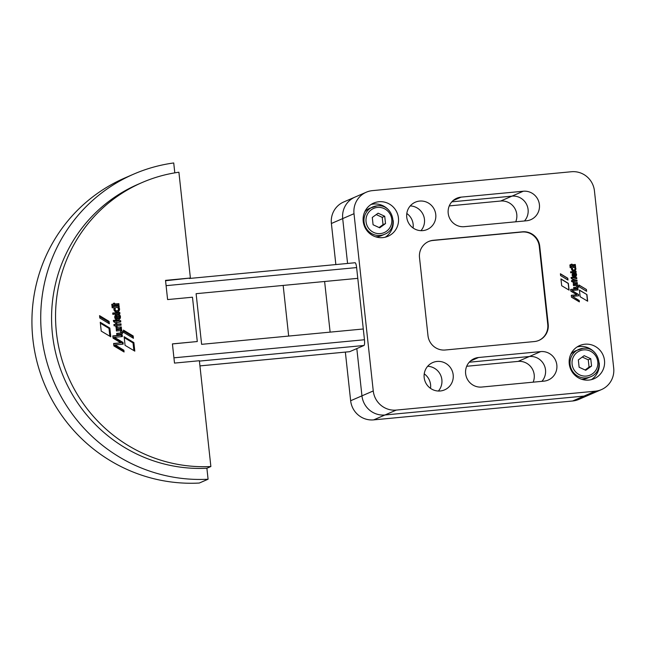 <?xml version="1.0" encoding="UTF-8"?>
<svg xmlns="http://www.w3.org/2000/svg" width="646" height="646" viewBox="0 0 646 646"><rect width="100%" height="100%" fill="white"/><g stroke="black" fill="none" stroke-linecap="round" stroke-linejoin="round"><path stroke-width="0.97" d="M464.312 226.681A14.89 14.543 -113.4 0 1 456.787 198.249A14.89 14.543 -113.4 0 1 461.099 197.135L523.284 191.232A14.89 14.543 -113.4 0 1 530.802 219.672A14.89 14.543 -113.4 0 1 526.49 220.779L464.312 226.681M524.471 220.972A14.89 14.543 66.6 0 0 511.979 196.134L451.812 201.843L511.979 196.134A14.89 14.543 -113.4 0 1 524.471 220.972M481.73 387.051A14.89 14.543 -113.4 0 1 474.212 358.619A14.89 14.543 -113.4 0 1 478.524 357.504L540.702 351.602A14.89 14.543 -113.4 0 1 548.228 380.042A14.89 14.543 -113.4 0 1 543.916 381.148L481.73 387.051M541.897 381.342A14.89 14.543 66.6 0 0 529.397 356.503L469.238 362.212L529.397 356.503A14.89 14.543 -113.4 0 1 541.897 381.342M422.855 230.614A14.89 14.543 -113.4 0 1 415.33 202.182A14.89 14.543 -113.4 0 1 435.339 212.219A14.89 14.543 -113.4 0 1 422.855 230.614M440.273 390.983A14.89 14.543 -113.4 0 1 432.755 362.551A14.89 14.543 -113.4 0 1 452.765 372.589A14.89 14.543 -113.4 0 1 440.273 390.983M594.724 352.555A18.08 17.66 66.6 0 0 579.648 346.498A18.08 17.66 66.6 0 0 577.144 346.918M588.821 380.082A18.08 17.66 -113.4 0 1 569.764 366.54A18.08 17.66 -113.4 0 1 579.688 345.553A18.08 17.66 -113.4 0 1 584.929 344.213A18.08 17.66 -113.4 0 1 603.986 357.747A18.08 17.66 -113.4 0 1 594.062 378.734A18.08 17.66 -113.4 0 1 588.821 380.082M388.682 210.087A18.08 17.66 66.6 0 0 373.606 204.031A18.08 17.66 66.6 0 0 371.103 204.451M382.779 237.615A18.08 17.66 -113.4 0 1 363.714 224.073A18.08 17.66 -113.4 0 1 373.646 203.086A18.08 17.66 -113.4 0 1 378.879 201.746A18.08 17.66 -113.4 0 1 397.944 215.28A18.08 17.66 -113.4 0 1 388.012 236.266A18.08 17.66 -113.4 0 1 382.779 237.615M590.533 376.788C605.665 371.248 598.971 345.901 583.031 348.347A14.89 14.543 66.6 0 0 570.523 366.75A14.89 14.543 66.6 0 0 590.533 376.788L587.513 378.096A14.89 14.543 -113.4 0 1 581.642 379.267M384.483 234.32C399.624 228.781 392.93 203.433 376.989 205.88A14.89 14.543 66.6 0 0 364.473 224.283A14.89 14.543 66.6 0 0 384.483 234.32L381.471 235.629A14.89 14.543 -113.4 0 1 375.601 236.799M573.107 267.541A1.324 1.292 66.6 0 0 573.688 270.101A1.324 1.292 66.6 0 0 574.149 269.963M573.567 267.404A1.324 1.292 66.6 0 0 572.461 269.035A1.324 1.292 66.6 0 0 574.237 269.931A1.324 1.292 66.6 0 0 573.567 267.404M575.546 269.996A2.229 2.172 -113.4 0 1 572.041 270.214A2.229 2.172 -113.4 0 1 571.839 267.581L570.176 267.71L570.047 266.62L575.473 266.104L575.618 267.073L575.166 267.178A2.229 2.172 -113.4 0 1 575.546 269.996M574.488 270.868A2.229 2.172 66.6 0 0 574.997 267.25L574.997 267.25M349.518 351.69A5.321 1.09 -95.4 0 0 349.591 351.699A5.321 1.09 -95.4 0 0 349.656 351.682L363.981 345.481A5.321 1.09 -95.4 0 0 364.457 339.748L363.286 328.984L201.617 344.334L196.109 293.688L357.787 278.345L363.286 328.984L330.122 332.133L324.623 281.495L330.122 332.133L288.673 336.065L283.166 285.427L288.673 336.065L201.617 344.334L196.109 293.688L357.779 278.345L356.616 267.581A5.321 1.09 -95.4 0 0 355.066 262.744A5.321 1.09 -95.4 0 0 354.993 262.76M580.14 296.74L579.414 290.054L586.948 294.6L587.666 301.206L580.14 296.74M579.438 290.24L586.948 294.6M586.778 294.673L587.48 301.101M561.689 285.718L560.946 278.902L568.351 283.376L569.086 290.135L561.689 285.718M568.9 290.022L568.189 283.449L560.97 279.088M575.449 267.121L575.303 266.176L570.03 266.677M574.94 275.995L573.131 274.502A1.252 1.219 66.6 0 0 574.722 276.117L574.94 275.995M573.091 274.348L572.962 274.574A1.252 1.219 66.6 0 0 574.56 276.189L574.722 276.117M575.699 274.881A2.011 1.962 66.6 0 0 574.682 273.169L574.237 272.919L575.32 272.806A2.091 2.043 -113.4 0 1 576.563 274.655A2.552 2.495 -113.4 0 1 572.784 276.536A2.511 2.455 -113.4 0 1 572.38 273.807A1.914 1.865 -113.4 0 1 573.042 272.992L575.675 275.107A0.767 0.751 66.6 0 0 575.699 274.881M575.093 277.086A2.18 2.124 66.6 0 0 576.393 274.728A2.091 2.043 66.6 0 0 575.15 272.878L574.318 272.959M575.368 275.462L572.929 273.072M571.508 280.639L573.68 279.75L573.818 280.38L576.991 280.13L577.072 281.155L571.653 281.664L571.508 280.639L572.671 280.55M572.824 279.888L573.68 279.75M576.935 281.163L576.789 280.17L573.656 280.453L573.511 279.823M573.624 287.518L575.966 287.252A1.284 1.252 66.6 0 0 576.49 285.605A1.502 1.47 66.6 0 0 575.634 285.443L573.462 285.645L573.349 284.579L577.395 284.2L577.161 285.241A1.486 1.454 -113.4 0 1 576.369 288.302L573.777 288.544L573.624 287.518M573.632 287.535L575.966 287.252M575.804 287.325A1.284 1.252 66.6 0 0 576.24 287.195M573.317 284.644L577.395 284.2M577.362 285.193L577.225 284.272M576.733 288.213A1.688 1.647 66.6 0 0 577.629 286.872L577.799 286.8M577.629 286.872A1.486 1.454 66.6 0 0 576.999 285.314M579.365 301.876L571.476 297.184L571.274 295.295L576.862 294.778L570.846 291.168L570.652 289.44L577.944 288.762L578.065 289.949L571.92 290.522L578.566 294.487L578.703 295.787L572.493 296.377L579.22 300.519L579.365 301.876M576.862 294.778L571.274 295.351M577.895 289.965L577.774 288.835L570.66 289.497M578.533 295.803L578.396 294.56L571.92 290.522M579.179 301.763L579.05 300.592L572.493 296.377M573.47 282.932L573.309 282.778A0.969 0.945 -113.4 0 1 572.897 281.963L573.906 282.092A0.807 0.791 66.6 0 0 574.762 282.714L577.209 282.488L577.33 283.57L573.285 283.941L573.47 282.932M572.897 281.987L573.818 281.842M577.193 283.578L577.039 282.56L574.593 282.786A0.807 0.791 66.6 0 1 573.737 282.165L573.648 281.914M572.55 277.36L573.414 277.239L573.559 277.861L576.684 277.562L576.838 278.596L573.64 279.314L572.38 278.991A1.413 1.381 -113.4 0 1 571.088 277.433L572.582 277.941L572.55 277.36L573.414 277.239M576.668 278.652L576.515 277.635L573.39 277.933L573.252 277.312M571.088 277.457L571.993 277.32M572.429 278.006L571.823 277.392M576.054 271.272L576.127 272.297L570.717 272.806L570.571 271.796L576.014 271.239L570.571 271.813M575.99 272.305L575.885 271.344M572.073 264.149L572.178 264.763L575.295 264.464L575.424 265.538L570.006 266.055L569.885 264.965L572.073 264.149L571.161 264.254M575.279 265.554L575.134 264.537L572.009 264.836L571.904 264.222M571.032 264.917L569.853 265.03M560.397 273.759L567.794 278.24L567.995 280.081L560.599 275.6L560.397 273.759M567.81 279.968L567.624 278.313L560.421 273.944M579.066 286.751L578.873 284.951L586.407 289.481L586.608 291.298L579.066 286.751M578.889 285.136L586.407 289.481M586.245 289.553L586.423 291.185M539.725 246.166L548.204 324.244A15.956 15.585 -113.4 0 1 534.379 341.548L445.247 350.003A15.956 15.585 -113.4 0 1 427.983 335.654L419.504 257.584A15.956 15.585 -113.4 0 1 433.329 240.28L522.452 231.817A15.956 15.585 -113.4 0 1 539.725 246.166L539.273 246.368A15.956 15.585 66.6 0 0 522 232.019L432.877 240.474A15.956 15.585 66.6 0 0 428.484 241.564M594.441 190.877L613.7 368.131A21.27 20.777 -113.4 0 1 601.426 389.611A21.27 20.777 -113.4 0 1 595.265 391.193L396.281 410.081A21.27 20.777 -113.4 0 1 373.259 390.951L354.008 213.697A21.27 20.777 -113.4 0 1 366.282 192.209A21.27 20.777 -113.4 0 1 372.443 190.627L571.427 171.739A21.27 20.777 -113.4 0 1 594.441 190.877M376.23 214.577L382.222 217.355L383.013 224.663L385.517 223.581L379.703 227.82L373.081 224.76L372.29 217.452L378.112 213.204L384.725 216.265L385.517 223.581M383.013 224.663L379.073 227.537M382.222 217.355L384.725 216.265M364.772 211.783A14.89 14.543 -113.4 0 1 369.641 208.303L376.989 205.88M582.272 357.044L588.264 359.822L589.055 367.13L591.566 366.048L585.744 370.287L579.123 367.227L578.332 359.919L584.154 355.671L590.767 358.732L591.566 366.048M589.055 367.13L585.123 370.005M588.264 359.822L590.767 358.732M570.814 354.25A14.89 14.543 -113.4 0 1 575.683 350.77L583.031 348.347M385.282 237.195A18.08 17.66 66.6 0 0 393.196 220.52M591.324 379.662A18.08 17.66 66.6 0 0 599.238 362.987M438.376 391.04A14.89 14.543 66.6 0 0 427.66 366.282A14.89 14.543 -113.4 0 1 438.376 391.04M420.958 230.67A14.89 14.543 66.6 0 0 410.234 205.912A14.89 14.543 -113.4 0 1 420.958 230.67M538.772 340.458A15.956 15.585 66.6 0 0 547.751 324.437L539.273 246.368M345.36 352.102L350.649 400.738A21.27 20.777 66.6 0 0 373.671 419.876L572.655 400.988L583.96 396.095A21.27 20.777 66.6 0 0 590.121 394.512A21.27 20.777 -113.4 0 1 583.96 396.095L384.976 414.982L583.96 396.095L595.265 391.193M350.649 400.738L361.954 395.845A21.27 20.777 66.6 0 0 384.976 414.982A21.27 20.777 -113.4 0 1 361.954 395.845L356.818 348.582L361.954 395.845L373.259 390.951M366.282 192.209L343.664 202.004A21.27 20.777 66.6 0 0 331.39 223.492L342.695 218.59L347.572 263.455L342.695 218.59A21.27 20.777 -113.4 0 1 354.977 197.111A21.27 20.777 66.6 0 0 342.695 218.59L354.008 213.697M116.086 307.544L115.246 307.908A1.712 1.672 66.6 0 0 116.11 311.17A1.712 1.672 66.6 0 0 116.603 311.049L117.443 310.686A1.712 1.672 66.6 0 0 116.579 307.423A1.712 1.672 66.6 0 0 115.141 309.531A1.712 1.672 66.6 0 0 117.443 310.686M119.13 310.774A2.883 2.81 -113.4 0 1 114.6 311.049A2.883 2.81 -113.4 0 1 114.342 307.641L112.194 307.811L112.024 306.406L119.034 305.744L119.219 306.987L118.638 307.125A2.883 2.81 -113.4 0 1 119.13 310.774M117.443 311.994A2.883 2.81 66.6 0 0 117.806 307.488L118.638 307.125M208.085 479.227A159.53 155.815 -113.4 0 1 45.341 356.204A159.53 155.815 -113.4 0 1 133.73 174.113L124.936 177.925A159.53 155.815 66.6 0 0 36.547 360.016A159.53 155.815 66.6 0 0 199.291 483.038L208.085 479.227L206.89 468.245L210.871 466.525L199.38 360.734L174.501 363.092L172.417 343.89L197.288 341.532L172.425 343.947M197.288 341.532L192.476 297.217L167.605 299.574L165.521 280.372L190.392 278.014L165.562 280.735M174.8 172.853L173.726 162.962A159.53 155.815 -113.4 0 0 133.73 174.113M190.392 278.014L178.902 172.224A148.467 145.011 66.6 0 0 142.104 182.543A148.467 145.011 66.6 0 0 59.795 351.795A148.467 145.011 66.6 0 0 210.871 466.525M142.104 182.543L138.123 184.263A148.467 145.011 66.6 0 0 55.814 353.515A148.467 145.011 66.6 0 0 206.89 468.245M133.875 342.582L134.804 351.133L125.074 345.344L124.137 336.711L133.875 342.582L133.036 342.945L133.867 350.576M109.836 328.063L110.781 336.808L101.22 331.099L100.259 322.281L109.836 328.063L108.996 328.426L100.356 323.21M115.561 319.229A3.246 3.173 -113.4 0 1 115.045 315.692A2.471 2.414 -113.4 0 1 115.892 314.642L119.292 317.372A0.993 0.969 66.6 0 0 119.332 317.081A2.6 2.544 66.6 0 0 118.016 314.877L117.443 314.545L118.84 314.408A2.705 2.641 -113.4 0 1 120.447 316.79A3.303 3.23 -113.4 0 1 119.639 319.156A2.818 2.754 -113.4 0 1 115.561 319.229M116.902 324.195L120.955 323.824L121.117 325.196L114.1 325.859L113.938 324.478L115.65 324.316L115.658 323.485L116.773 323.428L116.902 324.195L116.062 324.558L120.955 323.824M121.521 329.137L121.698 330.348L121.23 330.477A1.922 1.881 -113.4 0 1 120.196 334.434L116.789 334.709L116.676 333.376L119.68 333.086A1.663 1.623 66.6 0 0 120.616 332.65A1.171 1.147 66.6 0 0 120.358 330.954A1.946 1.898 66.6 0 0 119.252 330.744L116.441 331.01L116.28 329.63L121.521 329.137L116.272 329.912M122.231 335.04L122.393 336.566L114.447 337.309L123.031 342.437L123.216 344.116L115.182 344.883L123.879 350.237L124.072 351.989L113.874 345.933L113.607 343.478L120.834 342.808L113.05 338.149L112.808 335.912L122.231 335.04L112.84 336.195M118.121 327.215L121.286 326.924L121.448 328.313L116.215 328.806L116.24 327.304A1.252 1.219 -113.4 0 1 115.715 326.246L117.015 326.408A1.05 1.026 66.6 0 0 118.121 327.215L121.286 326.924M115.594 322.919L115.036 322.402A1.833 1.793 -113.4 0 1 113.373 320.384L114.673 320.682A0.444 0.428 66.6 0 0 115.069 321.03L115.287 320.246L116.377 320.141L116.563 320.941L120.665 320.602L120.77 321.942L115.594 322.919M112.832 314.36L112.727 313.044L119.785 312.422L119.898 313.738L112.832 314.36M111.911 305.623L111.798 304.274L113.51 304.105L113.486 303.273L114.584 303.168L114.77 304L118.864 303.66L118.977 305.001L111.911 305.623M109.368 323.816L99.807 318.018L99.549 315.636L109.109 321.425L109.368 323.816M133.181 335.968L133.439 338.31L123.685 332.432L123.434 330.106L133.181 335.968L132.341 336.332L132.495 337.745M124.242 337.64L133.036 342.945M109.844 336.251L108.996 328.426M118.371 307.213L118.202 306.099L112.016 306.689M118.638 307.092L117.806 307.488M118.355 318.518L116.014 316.597A1.615 1.583 66.6 0 0 118.073 318.68L118.355 318.518M115.335 316.661L115.174 316.96A1.615 1.583 66.6 0 0 117.233 319.043L118.073 318.68M118.226 320.036A2.818 2.754 66.6 0 0 118.807 319.52A3.303 3.23 66.6 0 0 119.607 317.154A2.705 2.641 66.6 0 0 118 314.772L117.855 314.78M118 314.772L118.84 314.408M119.607 317.154L120.447 316.79M118.807 319.52L119.639 319.156M119.13 317.751L118.283 318.107L115.319 315.2M113.93 324.76L114.818 324.672M115.634 323.775L116.716 323.388M116.062 324.558L115.876 323.751M120.285 325.277L120.116 324.187M116.676 333.651L119.68 333.086M118.84 333.449A1.663 1.623 66.6 0 0 119.308 333.328L120.14 332.965M120.85 330.607L120.681 329.5M121.222 330.445L120.39 330.841L121.23 330.477M120.342 334.41A2.18 2.132 66.6 0 0 121.206 332.868L122.046 332.504M121.206 332.868A1.922 1.881 66.6 0 0 120.39 330.841M120.834 342.808L113.639 343.761M121.529 336.647L121.391 335.403M122.344 344.205L122.199 342.8L113.607 337.672L114.447 337.309M122.199 342.8L123.031 342.437M123.136 351.432L123.047 350.6L114.35 345.247L115.182 344.883M123.047 350.6L123.879 350.237M115.731 326.488L116.894 326.093M117.281 327.579A1.05 1.026 66.6 0 1 116.175 326.771L116.054 326.456M120.616 328.394L120.447 327.288M115.279 320.529L116.377 320.141M119.938 322.023L119.768 320.917L115.723 321.304L115.545 320.505M116.684 322.338L115.844 322.895M113.365 320.626L114.536 320.238M115.303 321.046L114.237 321.393A0.444 0.428 66.6 0 1 113.841 321.046L113.696 320.594M119.066 313.819L118.896 312.737L112.719 313.326M118.145 305.082L117.976 303.983L113.938 304.363L113.486 303.555M112.662 304.468L111.798 304.557M108.431 323.242L108.27 321.789L99.645 316.572M108.27 321.789L109.109 321.425M123.539 331.027L132.341 336.332M515.726 221.796A14.89 14.543 66.6 0 0 500.674 201.027L449.253 205.904M533.144 382.166A14.89 14.543 66.6 0 0 518.092 361.397L466.678 366.274M430.511 388.367A14.89 14.543 66.6 0 0 424.22 373.848M413.085 227.998A14.89 14.543 66.6 0 0 406.802 213.479M572.655 400.988A21.27 20.777 66.6 0 0 578.816 399.406L601.426 389.611M331.39 223.492L335.855 264.561M453.032 200.631L461.099 197.135M500.674 201.027L523.284 191.232M470.45 361.001L478.524 357.504M518.092 361.397L540.702 351.602M586.366 376.061A13.186 12.88 66.6 0 0 597.8 361.76A13.186 12.88 66.6 0 0 583.524 349.898A13.186 12.88 66.6 0 0 572.098 364.199A13.186 12.88 66.6 0 0 586.366 376.061M380.324 233.594A13.186 12.88 66.6 0 0 391.759 219.293A13.186 12.88 66.6 0 0 377.482 207.431A13.186 12.88 66.6 0 0 366.056 221.731A13.186 12.88 66.6 0 0 380.324 233.594M547.751 324.437L548.204 324.244M432.877 240.474L433.329 240.28M522 232.019L522.452 231.817M373.671 419.876L396.281 410.081M118.25 306.147L119.09 305.784M118.202 306.099L119.034 305.744M115.271 316.693L116.11 316.33M115.174 316.96L116.014 316.597M118.283 318.107L119.122 317.743M115.933 323.791L116.773 323.428M116.014 324.518L116.853 324.155M120.172 324.235L121.004 323.872M120.737 329.549L121.577 329.185M116.038 327.675L116.45 327.498L116.038 327.675M116.11 326.496L116.95 326.133M116.175 326.771L117.015 326.408M120.503 327.328L121.335 326.965M115.594 320.545L116.433 320.182M115.674 321.256L116.514 320.892M115.723 321.304L116.563 320.941M119.768 320.917L120.608 320.553M119.825 320.965L120.665 320.602M115.828 322.742L116.668 322.378M113.753 320.634L114.584 320.271M113.841 321.046L114.673 320.682M114.237 321.393L115.069 321.03M114.439 321.409L115.279 321.046M118.953 312.785L119.785 312.422M118.896 312.737L119.736 312.373M113.801 303.572L114.641 303.208M113.882 304.323L114.722 303.959M113.938 304.363L114.77 304M117.976 303.983L118.816 303.62M118.032 304.024L118.864 303.66M113.744 303.531L114.584 303.168M356.616 267.581L166.095 285.661M364.457 339.748L173.935 357.827M199.937 365.886L349.656 351.682M363.981 345.481L199.42 361.098M117.806 307.456L118.646 307.092M115.295 316.661L116.135 316.298M118.339 318.115L119.179 317.751M120.39 330.809L121.23 330.445M115.86 322.693L116.692 322.33M189.335 278.474L355.066 262.744M199.937 365.902L349.591 351.699"/></g></svg>
